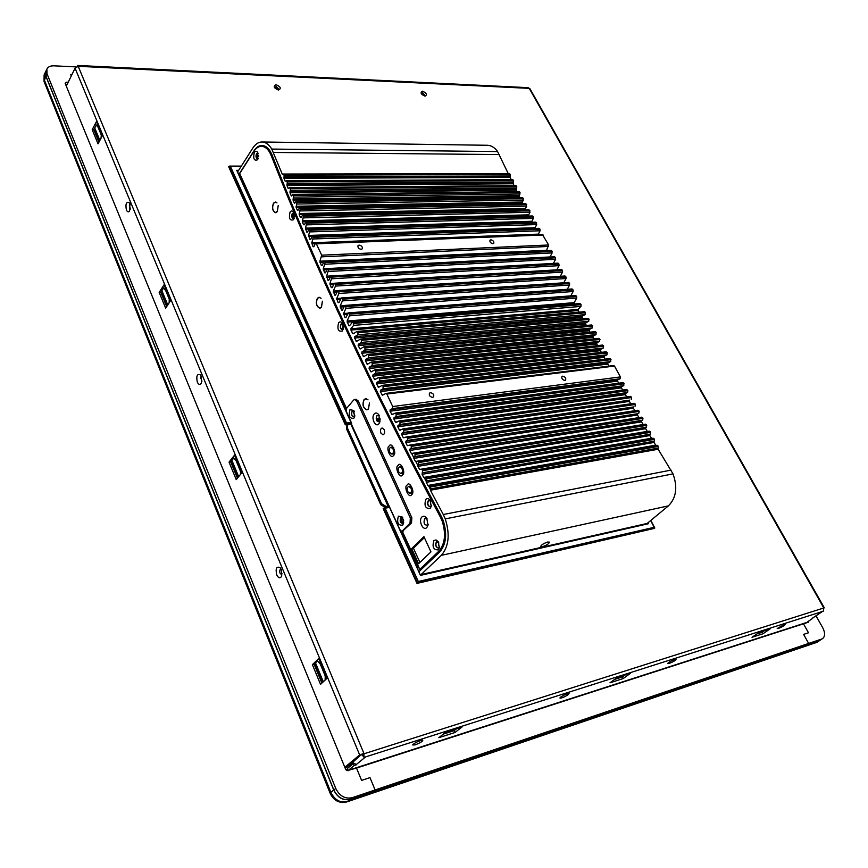 <?xml version="1.0" encoding="UTF-8"?>
<svg xmlns="http://www.w3.org/2000/svg" width="868" height="868" viewBox="0 0 868 868"><rect width="100%" height="100%" fill="white"/><g stroke="black" fill="none" stroke-linecap="round" stroke-linejoin="round"><path stroke-width="1.3" d="M352.907 763.341L350.585 764.09L345.301 768.473M350.585 764.09L350.097 762.907M330.176 793.352L44.084 81.549L45.83 76.124L45.776 71.404M45.83 76.124L333.735 790.064L330.892 792.397L44.181 79.596L44.116 74.93L45.754 71.458M346.755 801.934L816.376 642.515L347.319 801.609C340.234 803.117 334.755 800.046 330.892 792.397L330.187 793.395C333.746 800.687 339.247 803.54 346.712 801.945L350.205 799.309C343.11 800.817 337.619 797.735 333.735 790.064M350.205 799.309L819.511 640.465L815.714 642.841M808.629 621.054L808.401 622.204L803.475 623.81L808.488 632.783L803.616 634.389L808.661 643.438L821.714 639.032L819.511 640.465M421.837 93.69L422.673 92.778L424.864 95.263L421.826 93.625M277.944 89.371L275.145 87.549L276.187 86.409L278.585 88.992L277.793 89.382M281.384 569.723L281.72 576.081C280.19 578.674 278.519 578.262 276.697 574.833C275.373 568.345 276.545 565.99 280.223 567.791L281.384 569.723M201.354 376.386L201.322 383.276C199.965 385.121 198.62 384.73 197.286 382.094C196.114 375.779 197.21 373.414 200.551 374.998L201.354 376.386M129.918 203.828L129.582 211.087C128.431 212.389 127.368 212.02 126.381 209.969C125.328 203.882 126.316 201.484 129.343 202.797L129.918 203.828M784.097 624.591L785.106 624.407C784.715 625.448 782.448 626.815 778.314 628.53L777.185 628.562L784.097 624.591M674.783 659.452L676.085 659.224C675.814 660.288 673.46 661.731 669.011 663.543L667.557 663.586C668.729 662.241 671.138 660.863 674.783 659.452M568.247 694.628C563.95 697.286 561.162 698.404 559.893 697.97L560.837 696.993C564.222 694.812 566.956 693.619 569.05 693.413L568.247 694.628M420.557 740.523L422.781 740.144C422.825 741.283 420.264 742.867 415.088 744.896L412.647 744.961C413.83 743.518 416.456 742.031 420.557 740.523M423.519 95.328L422.271 94.395M277.434 89.35L275.384 88.015M376.669 420.546L380.151 420.079M361.381 754.4L363.876 753.326L363.996 757.406L362.9 754.14L361.381 754.4L350.368 763.558M376.376 419.754L380.151 419.244L376.376 419.754M233.785 458L230.714 461.884L237.431 478.181M317.525 660.884L314.086 664.183L321.876 683.094M163.585 287.992L160.819 292.321L166.699 306.578M96.272 125.025L93.809 129.733L98.93 142.157M77.024 66.543L77.556 65.447L78.218 66.304L75.071 68.214L66.293 86.116M764.762 630.494L762.169 632.273L756.777 633.998M624.938 675.065L622.356 676.931L614.707 679.373M456.633 728.697L454.148 730.65L443.353 734.1M353.2 763.688L347.58 768.343L346.929 770.665L346.495 769.58L345.876 769.775M361.576 754.357L352.419 762.495L356.466 764.534M363.746 756.809L361.739 754.759M383.656 508.192L417.454 582.949L654.678 528.308L416.998 583.394L383.211 508.648L389.786 507.259M348.48 424.376L345.312 424.799L228.707 166.819L229.521 166.092L241.12 166.428M241.109 471.064L240.219 474.731L236.248 479.646L229.043 462.134L230.714 461.884M229.043 462.134L232.96 457.165L236.356 461.049L240.186 470.315L240.599 469.805M240.219 474.731L241.814 472.745L234.534 455.168L232.96 457.165M325.999 676.009L325.229 676.725L325.109 680.078L320.52 684.364L312.393 664.628L314.086 664.183M312.393 664.628L316.929 660.277L320.563 664.476L324.892 674.924L325.359 674.479M325.109 680.078L326.965 678.342L318.751 658.519L316.929 660.277M159.18 292.418L162.609 287.026L165.81 290.639L169.26 298.972L169.141 302.813L165.669 308.173L159.18 292.418L160.819 292.321M169.141 302.813L170.54 300.654L163.998 284.856L162.609 287.026M92.203 129.701L95.198 123.961L98.203 127.325L101.296 134.811L101.057 138.142L98.03 143.849L92.203 129.701L93.809 129.733M101.057 138.142L102.283 135.842L96.402 121.661L95.198 123.961M345.811 767.345L345.052 767.876M75.071 68.214L359.667 754.943L344.813 767.301M67.02 84.554L65.621 84.5M766.954 629.799L768.223 630.157L770.339 628.714L759.381 632.208L752.014 637.275L762.972 633.759L762.169 632.273M768.223 630.157L762.972 633.759M609.987 682.801L617.278 677.496L630.483 673.297L623.181 678.57L609.987 682.801M622.356 676.931L623.181 678.57M438.817 737.681L445.826 732.147L462.026 726.983L454.973 732.494L438.817 737.681M454.148 730.65L454.973 732.494M822.484 611.484L812.687 618.027M812.622 618.374L806.09 622.974M75.527 67.52L75.256 66.858L53.99 65.827C50.453 65.729 48.098 66.793 46.905 69.017L46.98 73.682L335.742 788.426C339.627 796.108 345.128 799.189 352.234 797.692L375.117 789.967L369.996 777.62L361.598 780.397L356.52 768.071L348.383 770.307L806.329 622.595M353.558 764.024L354.177 765.522L348.383 770.307M354.177 765.522L356.553 764.751M654.678 528.308L654.212 527.31L418.289 581.484L416.998 583.394M229.043 166.287L345.724 424.322L345.312 424.799M529.979 88.807L528.124 87.668M363.996 757.406L823.233 611.246L823.851 608.088M626.935 674.425L628.389 674.805M458.293 728.176L459.997 728.567M383.927 508.062L389.678 506.999L384.318 508.062M351.475 423.541L345.724 424.322L346.538 422.966L230.411 166.406M351.366 422.651L346.538 422.966M237.235 171.549L350.987 422.358M420.351 574.79L647.289 523.415L648.505 523.708L647.995 522.742M400.756 531.118L420.459 575.365L648.505 523.708M362.9 754.14L823.797 607.969L529.23 88.362L78.218 66.304L363.876 753.326M240.458 471.877L240.186 470.315M325.229 676.725L324.892 674.924M66.619 85.455L66.239 84.522M354.828 415.772L353.233 411.747L354.274 411.475M403.718 522.265L403.153 522.601C401.363 521.863 400.907 520.399 401.797 518.196L402.926 518.012M368.39 408.871L366.904 409.707C363.095 407.993 362.184 404.651 364.159 399.681L365.667 398.835L368.021 399.844L365.645 398.64L364.083 399.519C362.032 404.662 362.987 408.123 366.925 409.902L368.466 409.034L369.464 402.958L368.39 408.871M321.42 307.044L319.76 308.01C316.408 306.339 315.637 303.149 317.438 298.429L319.12 297.442L321.041 298.256L319.109 297.247L317.373 298.266C315.496 303.16 316.299 306.48 319.771 308.205L321.486 307.196L322.397 301.185L321.42 307.044M277.304 211.423L275.547 212.519C272.574 210.902 271.912 207.843 273.572 203.329L275.351 202.211L276.925 202.862L275.351 202.027L273.507 203.177C271.782 207.853 272.465 211.032 275.547 212.714L277.369 211.575L278.194 205.618L277.304 211.423M342.459 331.012L342.513 323.46C341.222 321.627 339.93 321.399 338.629 322.777C337.001 329.178 338.281 331.923 342.459 331.012M342.817 324.035L340.918 324.22C339.833 326.997 340.299 328.874 342.328 329.851L343.261 329.33M430.17 508.496L431.212 506.456L430.181 500.435C428.738 498.46 427.295 498.069 425.863 499.263C423.953 505.686 425.385 508.767 430.17 508.496M430.409 500.836L428.26 500.727C426.991 503.787 427.62 505.827 430.148 506.836L431.331 505.838M438.275 549.878L439.371 547.697L438.199 541.686L436.051 539.95L433.935 540.504C432.004 546.873 433.447 549.997 438.275 549.878M438.449 542.077L436.333 541.968C435.052 545.061 435.714 547.111 438.318 548.12L439.468 547.09M293.666 219.702L293.731 212.41C292.527 210.653 291.312 210.523 290.086 212.009C288.599 218.421 289.793 220.982 293.666 219.702M294.068 213.083L292.31 213.441C291.322 216.078 291.713 217.879 293.482 218.823L294.252 218.508M257.731 159.723L257.763 152.573C256.624 150.934 255.485 150.869 254.324 152.377C252.946 158.725 254.085 161.177 257.731 159.723M258.122 153.321L256.505 153.799C255.593 156.349 255.941 158.084 257.557 159.007L258.176 158.801M378.871 423.834L379.761 422.249L378.871 414.893C377.33 412.777 375.801 412.441 374.282 413.884C370.658 417.649 375.443 428.043 378.871 423.834M379.197 415.468L376.94 415.544C375.703 420.058 376.647 422.108 379.783 421.685L379.989 421.414M426.828 527.538L428.022 525.227L426.763 518.239C425.136 516.069 423.53 515.635 421.935 516.959C418.04 520.474 423.128 531.541 426.828 527.538M427.056 518.717L424.658 518.619C423.324 523.133 424.333 525.314 427.696 525.162L428.163 524.5M341.949 323.666L341.135 324.198C340.05 326.9 340.506 328.777 342.48 329.84M429.107 500.304L428.477 500.684C427.208 503.657 427.815 505.697 430.3 506.803M437.125 541.578L436.561 541.914C435.269 544.92 435.91 546.981 438.459 548.088M293.438 212.801L292.538 213.43C291.55 216.002 291.919 217.792 293.634 218.823M257.644 153.126L256.733 153.799L257.698 158.996M376.18 418.777L380.065 418.246M346.495 408.47L239.687 173.557L240.425 176.725L346.039 409.164M239.687 173.557L253.868 151.379C256.125 147.929 258.762 146.247 261.767 146.334C264.751 146.573 267.387 148.547 269.655 152.269L271.239 155.643C315.692 269.123 371.992 389.439 440.119 516.579L442.105 520.822C446.152 533.733 445.078 543.845 438.872 551.169L419.776 569.375L402.275 531.183M419.125 567.943L418.116 567.77L418.528 566.934M423.92 536.641L411.682 548.641L418.56 563.755L430.94 551.874L423.92 536.641M419.776 569.375L421.566 568.974L441.486 549.921M443.222 520.605L442.105 520.822M440.119 516.579L441.291 516.351M271.239 155.643L272.313 155.643M269.655 152.269L270.838 152.28M267.203 147.625L262.971 146.356M411.682 548.641L413.461 548.261L419.928 562.442M424.365 537.596L413.461 548.261M403.501 519.639L403.663 520.529M432.644 397.349C429.888 396.784 428.825 395.385 429.476 393.161L430.409 392.705C433.165 393.269 434.217 394.669 433.577 396.893L432.644 397.349M564.894 380.444C562.377 379.837 561.39 378.524 561.954 376.495L562.648 376.169C565.166 376.777 566.153 378.101 565.589 380.13L564.894 380.444M439.512 546.58L438.687 545.538L438.687 542.533M343.468 328.234L343.196 325.077M431.374 505.328L430.615 504.351L430.647 501.292M361.186 249.333C358.658 248.78 357.616 247.532 358.039 245.611L359.135 245.112C361.663 245.677 362.705 246.913 362.271 248.834L361.186 249.333M492.905 243.713C490.583 243.116 489.606 241.933 490.008 240.154L490.843 239.796C493.165 240.393 494.131 241.575 493.74 243.355L492.905 243.713M419.125 571.567L439.761 551.918C446.217 544.301 447.346 533.787 443.136 520.355L441.476 516.699C372.99 389.081 316.451 268.331 271.847 154.471L270.469 151.629C268.103 147.766 265.369 145.716 262.266 145.477C259.131 145.379 256.396 147.137 254.042 150.728L254.313 150.728M542.424 546.677L540.677 546.569C541.187 544.93 543.542 543.411 547.741 542.012L549.466 542.131C548.967 543.759 546.612 545.278 542.424 546.677M671.04 470.109L443.277 514.518L430.398 490.214L430.409 488.901L658.172 448.105L658.118 449.201L673.015 473.874C677.8 487.274 676.259 497.939 668.414 505.87L647.148 523.447M658.172 448.105L658.248 446.445L430.452 487.002L427.902 485.451L426.231 482.261L426.383 480.883L654.146 441.204L653.962 442.409L655.926 445.436M654.146 441.204L654.407 439.382L426.611 478.81L425.353 477.422L423.714 477.433L422.065 474.264L422.282 472.854L650.034 434.293L649.785 435.541L651.608 438.459M650.034 434.293L650.577 432.351L422.781 470.651L421.533 469.262L419.559 469.447L417.931 466.29L418.148 464.879L645.879 427.425L645.629 428.673L647.354 431.504M645.879 427.425L646.769 425.342L418.973 462.525L417.736 461.147L415.446 461.483L413.841 458.347L414.047 456.937L641.756 420.579L641.517 421.815L643.155 424.55M641.756 420.579L642.591 420.221L642.96 418.354L415.175 454.431L413.949 453.053L411.378 453.552L409.772 450.427L409.989 449.016L637.676 413.743L637.448 415.023L639 417.606M637.676 413.743L411.074 448.485L411.389 446.369L410.173 445.002L407.331 445.642L405.747 442.528L405.953 441.118L633.618 406.929L633.38 408.166L634.877 410.694M633.618 406.929L407.309 440.456L407.624 438.329L406.419 436.973L403.327 437.765L401.754 434.662L401.971 433.251L629.604 400.137L629.365 401.374L630.786 403.783M629.604 400.137L403.555 432.448L403.87 430.333L402.676 428.976L399.92 430.322L399.356 429.91L397.804 426.817L398.011 425.407L625.622 393.356L625.383 394.593L626.739 396.904M237.615 171.918L252.816 148.07C255.528 143.904 258.707 141.875 262.331 141.983C265.901 142.265 269.047 144.631 271.771 149.068L282.241 174.099L284.129 175.119L283.977 178.331L285.149 181.152L286.462 180.826L287.308 181.879L286.972 185.546L288.143 188.367L289.641 187.607L290.487 188.681L289.988 192.783L291.171 195.615L291.605 195.984L292.841 194.432L293.699 195.517L293.037 200.041L294.219 202.862L294.653 203.242L296.053 201.3L296.921 202.385L296.096 207.3L297.301 210.143L298.115 210.154L299.286 208.201L300.165 209.297L299.189 214.58L300.415 217.456L301.218 217.445L302.541 215.134L303.42 216.251L302.303 221.872L303.529 224.725L304.353 224.747L305.807 222.121L306.708 223.239L305.428 228.121L306.697 232.071L307.511 232.071L309.095 229.13L309.995 230.259L308.596 235.445L309.865 239.373L310.69 239.405L312.393 236.183L313.315 237.322L311.796 242.769L313.066 246.718L313.901 246.751L315.127 243.799L316.353 243.81L321.692 255.17L319.901 261.192L321.301 265.38L322.136 265.402L324.198 261.387L325.153 262.57L323.276 268.776L324.599 272.758L325.446 272.812L327.594 268.624L328.56 269.818L326.596 276.187L327.93 280.19L328.777 280.234L331.001 275.905L331.977 277.098L329.938 283.619L331.283 287.623L332.14 287.677L334.43 283.218L335.406 284.422L335.46 286.093L333.312 291.062L334.668 295.087L335.525 295.142L337.869 290.574L338.867 291.8L338.911 293.46L336.719 298.527L338.086 302.563L338.943 302.617L341.341 297.974L342.35 299.21L342.393 300.881L340.147 306.003L341.525 310.05L342.393 310.115L344.824 305.417L345.844 306.654L345.887 308.335L343.609 313.511L345.008 317.569L345.865 317.634L348.328 312.903L349.359 314.151L349.403 315.833L347.102 321.03L348.708 325.533L349.478 325.771L352.636 322.104L353.721 323.449L353.623 325.381L350.889 328.788L352.419 333.464L353.07 333.811L357.008 331.446L358.072 332.726L357.79 334.82L354.773 336.675L354.578 338.064L356.477 341.439L360.339 339.138L361.327 339.67L361.359 342.437L358.354 344.26L358.159 345.648L360.079 349.034L363.92 346.777L364.918 347.309L364.94 350.086L361.967 351.865L361.782 353.254L363.714 356.65L367.511 354.448L368.52 354.99L368.542 357.768L365.612 359.493L365.417 360.882L367.37 364.289L371.124 362.151L372.133 362.694L372.155 365.471L369.291 367.131L369.095 368.531L371.07 371.949L374.976 369.801L375.757 370.43L375.79 373.207L373.001 374.802L372.806 376.202L374.792 379.631L378.383 377.634L379.403 378.198L379.424 380.976L376.745 382.495L376.538 383.884L378.546 387.334L382.256 385.359L383.059 385.989L383.081 388.777L380.51 390.199L380.314 391.598L382.441 395.255L386.01 393.378L386.835 394.029L392.694 406.528L392.39 408.633L390.199 409.794L389.992 411.204L392.065 414.687L395.233 413.092L396.079 413.743L623.81 383.179L623.777 385.62L621.672 386.586L621.434 387.822L622.714 390.036M625.622 393.356L627.521 392.499L399.822 424.485L400.126 422.369L398.954 421.023L396.101 422.456L395.417 422.076L393.877 418.994L394.083 417.595L621.672 386.586M392.694 406.528L620.403 376.918L620.056 378.774L617.745 379.848L617.517 381.074L618.732 383.179M383.059 385.989L610.714 359.113L610.681 361.555L607.98 362.857L607.752 364.083L608.913 366.112M379.403 378.198L607.025 352.343L607.003 354.784L604.171 356.162L604.942 359.146M375.757 370.43L603.358 345.594L603.336 348.035L600.396 349.478L601.112 352.375M372.133 362.694L599.69 338.867L599.669 341.308L596.652 342.817L597.314 345.627M368.52 354.99L596.045 332.173L596.023 334.603L592.931 336.166L593.549 338.9M364.918 347.309L592.41 325.489L592.388 327.92L589.253 329.536L589.817 332.184M361.327 339.67L588.786 318.827L588.764 321.258L585.596 322.907L586.117 325.489M357.757 332.043L585.173 312.187L585.162 314.628L581.961 316.299L582.45 318.816M486.948 145.271L487.664 145.281C491.462 145.542 494.771 147.636 497.581 151.564L508.257 173.654L282.219 174.045M294.577 216.978L294.502 214.602M430.311 489.085L428.597 485.852M426.145 481.23L424.365 477.845M417.823 465.367L415.772 461.429M413.721 457.479L411.899 453.975M263.59 145.672L261.778 146.334L263.525 146.356M258.599 156.75L258.588 155.394M239.904 174.728L238.884 174.728M238.808 174.555L254.042 150.728M620.403 376.918L614.501 366.079L386.835 394.029M283.966 177.289L510.048 176.497L510.254 174.577L508.952 173.839M510.048 176.497L511.1 179.611M286.961 184.515L513.096 182.866L513.509 180.544L512.597 179.611L286.462 180.826M513.096 182.866L513.964 185.611M289.977 191.741L516.167 189.235L516.764 186.533L515.852 185.589L289.641 187.607M516.167 189.235L516.872 191.633M293.015 198.989L519.259 195.626L520.04 192.555L519.118 191.611M519.259 195.626L519.813 197.698M296.086 206.258L522.384 202.016L523.361 200.041L522.406 197.654L296.053 201.3M522.384 202.016L522.796 203.785M299.178 213.528L525.531 208.428L526.67 206.128L525.704 203.73M525.531 208.428L525.802 209.904M302.292 220.819L528.699 214.841L530.001 212.248L529.024 209.828L302.541 215.134M528.699 214.841L528.84 216.067M305.428 228.121L531.889 221.264L533.343 218.389L532.355 215.969M531.889 221.264L531.921 222.251M308.596 235.445L535.111 227.698L536.706 224.573L535.708 222.132M535.111 227.698L535.057 228.468M311.796 242.769L538.366 234.132L540.08 230.779L539.071 228.327M538.366 234.132L538.269 234.718M319.901 261.192L546.601 250.299L548.587 244.993L542.457 234.555M323.276 268.776L550.03 256.95L552.135 252.924L551.093 250.44M553.415 263.405L555.585 259.272L555.563 257.818L554.533 256.776M556.855 269.829L559.068 265.662L558.037 263.145L331.001 275.905M560.305 276.295L562.551 272.075L562.529 270.61L561.477 269.557M563.777 282.784L566.066 278.519L566.045 277.055L564.981 275.991M567.271 289.304L569.582 284.997L569.571 283.532L568.486 282.458M570.775 295.869L573.13 291.507L573.108 290.042L572.023 288.957M347.102 321.03L574.182 302.661L576.688 298.06L576.678 296.585L575.614 295.489L348.328 312.903M574.182 302.661L574.388 303.984M350.889 328.788L578.034 309.431L580.952 306.393L581.093 304.701L579.943 303.529M578.034 309.431L578.815 312.165M585.173 312.187L584.403 311.677L357.236 331.489M588.786 318.827L588.005 318.306L360.795 339.095M592.41 325.489L591.618 324.968L364.376 346.733M596.045 332.173L595.253 331.641L367.956 354.404M599.69 338.867L598.887 338.336L371.558 362.097M603.358 345.594L602.544 345.063L375.171 369.833M607.025 352.343L606.2 351.8L378.806 377.591M610.714 359.113L609.879 358.571L382.452 385.37M386.195 393.399L613.665 365.536L614.501 366.079M623.81 383.179L622.942 382.614L395.417 413.103M627.521 392.499L627.868 390.633L626.674 389.482L399.117 421.023M631.264 399.389L631.622 397.533L630.418 396.372L402.839 428.987M635.029 406.311L635.387 404.445L634.172 403.284L406.582 436.984M638.805 413.255L639.173 411.389L637.937 410.228L410.336 445.002M642.96 418.354L641.712 417.183L414.101 453.053M646.769 425.342L645.51 424.17L417.877 461.147M650.577 432.351L649.318 431.168L421.674 469.262M654.407 439.382L653.137 438.199L425.483 477.411M658.248 446.445L656.967 445.251L429.313 485.603M443.277 514.518L445.251 518.89C450.134 534.406 448.821 546.558 441.345 555.336L421.067 574.573M430.452 487.002L430.409 488.901M426.611 478.81L426.383 480.883M422.781 470.651L422.282 472.854M418.973 462.525L418.148 464.879M415.175 454.431L414.85 456.546L414.047 456.937M411.074 448.485L409.989 449.016M407.309 440.456L405.953 441.118M403.555 432.448L401.971 433.251M399.822 424.485L398.011 425.407M396.079 413.743L396.101 416.542L394.083 417.595M542.695 544.269L546.449 542.391M282.133 573.813L281.492 574.356C279.756 573.531 279.301 571.958 280.125 569.647L281.341 569.614M201.962 381.182L200.465 377.07L201.506 376.799M130.363 209.079L129.343 205.108L130.2 204.653M314.585 663.716L322.386 682.628M231.138 461.353L237.865 477.65M161.198 291.735L167.079 305.992M99.863 140.399L94.97 128.54L94.373 129.679L99.256 141.527M323.297 681.771L315.485 662.848M238.646 476.673L231.919 460.365M167.763 304.928L161.882 290.661M349.956 409.718L353.721 410.434L354.502 417.063L353.829 418.224C349.587 418.821 348.296 415.989 349.956 409.718M354.719 416.336L354.6 416.488C351.898 416.868 351.084 415.056 352.137 411.074L354.036 410.955M398.434 516.156L402.394 517.089L403.511 523.458L402.568 525.227C398 525.433 396.622 522.406 398.434 516.156M403.653 522.807L403.305 523.285C400.398 523.415 399.519 521.494 400.68 517.512L402.676 517.534M402.644 531.107L411.519 522.883L411.833 517.708L358.224 400.994L356.054 399.313M389.287 506.163L385.218 507.4L380.759 504.688L346.462 428.77L346.647 425.971L347.482 425.005L351.247 423.79L400.343 530.489L402.003 531.238L410.021 523.176L411.519 522.883M411.833 517.708L410.336 518.001L356.737 401.179L354.654 399.486L353.634 400.061L346.299 408.698L346.169 411.204L351.67 423.313L351.247 423.79M410.336 518.001L410.021 523.176M388.506 505.881L386.097 506.478L381.638 503.765L347.298 427.805L347.482 425.005M348.166 770.762L345.659 769.352L65.176 83.404L66.239 82.178L68.181 82.254M71.306 75.885L70.72 74.464L71.979 74.529M819.609 640.4L373.164 791.497L375.117 789.967L369.996 777.62L361.598 780.397L356.52 768.071L803.475 623.81L808.488 632.783L803.616 634.389L808.661 643.438L375.117 789.967L373.164 791.497L350.303 799.233L352.234 797.692M335.742 788.426L333.833 789.989C337.706 797.659 343.207 800.741 350.303 799.233M333.833 789.989L45.885 76.004L46.98 73.682M46.905 69.017L45.809 71.339L45.885 76.004M821.714 639.032L822.593 638.598C825.208 636.363 825.24 632.729 822.712 627.705L816.018 615.824M806.567 644.815L808.661 643.438L806.567 644.815M384.177 429.606C385.034 432.329 384.643 434.054 383.005 434.792L380.944 433.165C380.086 430.441 380.488 428.716 382.126 427.978L384.177 429.606M393.02 448.886C393.877 451.61 393.497 453.335 391.859 454.083L389.732 452.412C388.875 449.7 389.265 447.964 390.904 447.226L393.02 448.886M401.96 468.405C402.828 471.107 402.448 472.843 400.81 473.592L398.629 471.888C397.761 469.176 398.152 467.451 399.779 466.702L401.96 468.405M411.009 488.141C411.877 490.843 411.508 492.568 409.88 493.328L407.635 491.581C406.756 488.89 407.135 487.165 408.763 486.406L411.009 488.141M425.07 96.164C420.937 94.362 420.058 92.702 422.445 91.194C426.579 92.984 427.457 94.645 425.07 96.164M278.519 90.055C273.843 88.102 272.975 86.312 275.937 84.684C280.614 86.637 281.471 88.427 278.519 90.055M235.369 459.595L236.02 458.771M319.5 662.881L320.259 662.154M169.26 298.972L169.607 298.418M166.157 290.086L165.81 290.639M164.898 289.304L165.463 288.415M170.041 299.46L169.466 300.35M101.296 134.811L101.61 134.225M98.507 126.739L98.203 127.325M97.357 126.11L97.856 125.155M101.957 135.082L101.458 136.026M812.274 618.298L822.365 611.517M365.536 756.918L356.195 764.632M418.289 581.484L385.208 508.409M650.642 520.561L654.212 527.31M238.613 170.356L236.563 170.356M389.678 507.574L420.459 575.365M393.475 455.396C397.273 453.639 391.479 441.128 389.157 446.065C385.381 447.823 391.132 460.279 393.475 455.396M391.848 447.085L393.692 447.476M402.481 474.872C406.332 473.168 400.463 460.517 398.108 465.432C394.289 467.136 400.094 479.744 402.481 474.872M400.647 466.561L401.255 466.322C400.853 464.065 404.814 471.519 402.589 473.31L401.754 473.429M411.595 494.586C415.501 492.937 409.566 480.134 407.168 485.028C403.294 486.677 409.175 499.436 411.595 494.586M409.598 486.254L410.304 485.939C409.88 483.693 413.971 491.093 411.725 492.981L411.02 493.122M440.662 550.779L438.872 551.169M392.314 446.933C391.88 445.132 395.689 450.926 393.573 453.877L392.618 453.964M390.199 409.794L617.745 379.848M380.51 390.199L607.98 362.857M376.745 382.495L604.171 356.162M373.001 374.802L600.396 349.478M369.291 367.131L596.652 342.817M365.612 359.493L592.931 336.166M361.967 351.865L589.253 329.536M358.354 344.26L585.596 322.907M354.773 336.675L581.961 316.299M345.931 317.493L345.008 317.569M342.448 309.984L341.525 310.05M338.997 302.498L338.086 302.563M335.58 295.022L334.668 295.087M332.184 287.568L331.283 287.623M328.82 280.136L327.93 280.19M325.478 272.715L324.599 272.758M322.169 265.315L321.301 265.358M313.934 246.686L313.066 246.718M310.722 239.34L309.865 239.373M307.532 232.016L306.686 232.038M304.375 224.703L303.529 224.725M301.239 217.401L300.404 217.423M298.136 210.121L297.301 210.143M295.044 202.852L294.219 202.862M291.995 195.604L291.171 195.615M288.957 188.356L288.143 188.367M285.973 181.141L285.149 181.152M392.39 408.633L620.056 378.774M668.414 505.87L441.345 555.336M673.015 473.874L445.251 518.89M430.398 490.214L658.15 449.255M655.633 445.154L427.902 485.451M426.253 482.304L653.995 442.452M651.434 438.253L423.714 477.433M422.098 474.319L649.806 435.573M647.268 431.385L419.559 469.447M417.953 466.344L645.662 428.705M643.134 424.517L415.446 461.483M413.862 458.391L641.539 421.859M413.58 453.204L411.378 453.552M409.794 450.459L637.448 415.023M409.457 445.317L407.331 445.642M405.768 442.561L633.401 408.199M405.378 437.461L403.327 437.765M401.776 434.694L629.387 401.407M401.341 429.627L399.356 429.91M397.815 426.85L625.405 394.614M397.338 421.815L395.417 422.076M393.898 419.027L621.445 387.855M623.777 385.62L396.101 416.542M393.378 414.025L391.522 414.275M390.003 411.226L617.528 381.095M383.634 394.636L381.909 394.853M380.325 391.62L607.763 364.104M610.681 361.555L383.081 388.777M379.696 386.727L378.025 386.922M376.549 383.906L603.954 357.41M607.003 354.784L379.424 380.976M375.898 379.034L374.271 379.218M372.806 376.213L600.179 350.726M603.336 348.035L375.79 373.207M372.144 371.374L370.549 371.547M369.106 368.542L596.435 344.053M599.669 341.308L372.155 365.471M368.412 363.725L366.86 363.887M365.428 360.893L592.714 337.402M596.023 334.603L368.542 357.768M364.712 356.097L363.204 356.249M361.782 353.265L589.036 330.762M592.388 327.92L364.94 350.086M361.055 348.491L359.58 348.643M358.169 345.659L585.379 324.144M588.764 321.258L361.359 342.437M357.432 340.907L355.988 341.048M354.578 338.064L581.744 317.525M585.162 314.628L357.79 334.82M353.829 333.345L352.419 333.464M350.824 330.068L577.947 310.549M580.952 306.393L353.623 325.381M349.728 325.446L348.708 325.533M347.124 322.147L574.204 303.637M576.688 298.06L349.403 315.833M343.641 314.617L347.33 314.335M343.609 313.511L347.862 313.185M573.13 291.507L345.887 308.335M340.18 307.109L343.826 306.849M340.147 306.003L344.357 305.699M569.582 284.997L342.393 300.881M336.741 299.623L340.354 299.373M336.719 298.527L340.885 298.234M566.066 278.519L338.911 293.46M333.345 292.158L336.914 291.919M333.312 291.062L337.457 290.791M562.551 272.075L335.46 286.093M329.97 284.704L333.507 284.487M329.938 283.619L334.082 283.369M559.068 265.662L332.021 278.758M326.618 277.272L330.122 277.076M326.596 276.187L330.784 275.948M555.585 259.272L328.603 271.467M323.297 269.861L326.769 269.677M552.135 252.924L325.207 264.219M319.923 262.277L323.525 262.103M548.609 246.447L321.735 256.83M321.692 255.17L548.587 244.993M543.162 235.022L316.353 243.81M311.818 243.843L315.16 243.713M540.08 230.779L313.359 238.971M308.617 236.508L311.992 236.389M536.706 224.573L310.05 231.908M305.449 229.185L531.9 222.197M533.343 218.389L306.751 224.877M302.303 221.872L528.699 215.774M530.001 212.248L303.474 217.879M299.189 214.58L525.531 209.351M526.67 206.128L300.219 210.935M296.096 207.3L522.384 202.949M293.037 200.041L519.259 196.548M289.988 192.783L516.167 190.157M286.972 185.546L513.086 183.777M283.977 178.331L510.037 177.408M273.42 152.442L499.274 154.558M497.581 151.564L271.771 149.068M411.063 445.685L638.848 410.803M407.298 437.656L635.072 403.859M403.544 429.649L631.307 396.936M399.812 421.685L627.553 390.047M624.135 383.764L396.405 414.427M611.029 359.699L383.385 386.672M607.35 352.929L379.728 378.882M603.672 346.191L376.083 371.113M600.016 339.464L372.448 363.377M596.359 332.759L368.835 355.663M592.725 326.075L365.233 347.992M589.101 319.413L361.641 340.343M585.488 312.784L358.072 332.726M581.093 304.701L353.721 323.449M353.363 322.701L580.735 304.039M576.678 296.585L349.359 314.151M349.044 313.478L576.352 295.999M573.108 290.042L345.844 306.654M345.529 305.992L572.793 289.456M569.571 283.532L342.35 299.21M342.035 298.549L569.256 282.957M566.045 277.055L338.867 291.8M338.563 291.138L565.73 276.48M562.529 270.61L335.406 284.422M335.113 283.782L562.225 270.046M559.046 264.197L331.977 277.098M331.674 276.458L558.732 263.633M555.563 257.818L328.56 269.818M328.256 269.178L555.27 257.264M552.113 251.47L325.153 262.57M324.86 261.941L551.809 250.917M540.059 229.326L313.315 237.322M313.033 236.714L539.766 228.794M536.684 223.119L309.995 230.259M533.321 216.946L306.708 223.239M529.979 210.805L303.42 216.251M526.648 204.696L300.165 209.297M411.389 446.369L639.173 411.389M407.624 438.329L635.387 404.445M403.87 430.333L631.622 397.533M400.126 422.369L627.868 390.633M536.391 222.588L309.713 229.662M533.039 216.425L306.426 222.642M529.697 210.284L303.149 215.655M526.366 204.175L299.894 208.711M523.361 200.041L296.975 204.023M520.073 193.987L293.753 197.144M516.785 187.965L290.541 190.309M513.53 181.976L287.351 183.506M510.286 176.009L284.183 176.736M430.137 486.319L657.933 445.859M650.208 434.217L422.456 472.778M426.286 478.127L654.092 438.796M646.4 427.208L418.647 464.651M422.456 469.968L650.262 431.765M642.591 420.221L414.85 456.546M418.647 461.841L646.443 424.756M414.85 453.747L642.635 417.768M523.339 198.609L296.921 202.385M520.04 192.555L293.699 195.517M516.764 186.533L290.487 188.681M513.509 180.544L287.308 181.879M510.254 174.577L284.129 175.119M287.037 181.314L513.227 180.045M283.869 174.566L509.983 174.077M523.057 198.099L296.65 201.81M519.769 192.045L293.427 194.942M516.493 186.034L290.227 188.106M97.845 126.685L101.469 135.451M165.419 289.934L169.455 299.688M235.933 460.268L240.425 471.118M320.097 663.608L325.164 675.846M356.737 401.179L358.224 400.994M403.49 530.945L402.003 531.238M385.218 507.4L386.097 506.478M346.462 428.77L347.298 427.805M380.759 504.688L381.638 503.765M388.039 506.12L350.791 424.029M65.393 83.914L66.239 82.178M44.029 81.418L44.116 74.93M817.265 642.092L820.39 640.041M529.957 88.764L824.285 607.784M77.556 65.447L528.189 87.668M654.711 527.798L650.805 520.42M241.315 166.113L229.521 166.092M345.952 410.445L237.214 171.05M647.289 523.415L420.546 574.681M367.837 409.577L367.023 409.685M366.491 398.738L365.667 398.835M320.661 307.945L319.891 308.01M319.88 297.388L319.12 297.442M276.382 212.508L275.666 212.519M276.067 202.201L275.351 202.211M403.077 531.162L401.624 531.455L418.094 567.737M386.01 393.378L613.665 365.536M262.331 141.983L487.664 145.281M410.173 445.002L637.937 410.228M406.419 436.973L634.172 403.284M402.676 428.976L630.418 396.372M398.954 421.023L626.674 389.482M395.233 413.092L622.942 382.614M382.256 385.359L609.879 358.571M378.611 377.569L606.2 351.8M374.976 369.801L602.544 345.063M371.352 362.075L598.887 338.336M367.75 354.372L595.253 331.641M364.159 346.701L591.618 324.968M360.578 339.062L588.005 318.306M357.008 331.446L584.403 311.677M352.636 322.104L579.976 303.529M344.824 305.417L572.055 288.957M341.341 297.974L568.529 282.458M337.869 290.574L565.014 275.991M334.43 283.218L561.52 269.557M327.594 268.624L554.576 256.776M324.198 261.387L551.126 250.44M315.724 243.279L542.5 234.555M312.393 236.183L539.115 228.327M429.183 485.603L656.967 445.251M425.353 477.422L653.137 438.199M421.533 469.262L649.318 431.168M417.736 461.147L645.51 424.17M413.949 453.053L641.712 417.183M309.095 229.13L535.751 222.132M305.807 222.121L532.399 215.969M299.286 208.201L525.748 203.73M283.304 174.067L509.397 173.654M292.841 194.432L519.151 191.611M354.654 399.486L356.13 399.313M822.593 638.598L820.499 639.976M391.935 454.072L393.638 453.801M390.904 447.226L392.466 446.987M400.886 473.581L402.611 473.288M399.779 466.702L401.504 466.42M409.956 493.317L411.692 493.002M408.763 486.406L410.64 486.069"/></g></svg>
